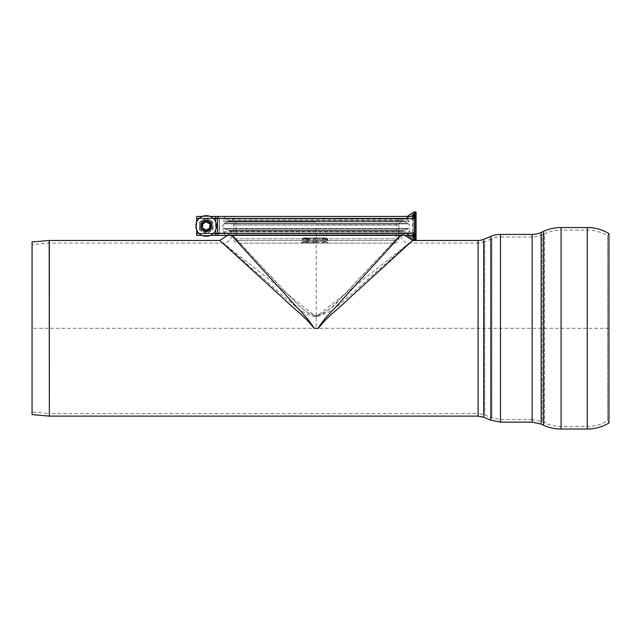<?xml version="1.0" encoding="UTF-8"?>
<svg xmlns="http://www.w3.org/2000/svg" width="641" height="641" viewBox="0 0 641 641"><rect width="100%" height="100%" fill="white"/><g stroke="black" fill="none" stroke-linecap="round" stroke-linejoin="round"><path stroke-width="0.48" stroke-dasharray="3.21 2.4" d="M206.218 229.534A3.558 3.558 0 0 1 202.66 225.977A3.558 3.558 0 0 1 206.218 222.419A3.558 3.558 0 0 1 209.783 225.977A3.558 3.558 0 0 1 206.218 229.534A3.558 3.558 0 0 1 202.66 225.977A3.558 3.558 0 0 1 206.218 222.419A3.558 3.558 0 0 1 209.783 225.977A3.558 3.558 0 0 1 206.218 229.534M206.218 221.674A4.303 4.303 0 0 0 201.915 225.977A4.303 4.303 0 0 0 206.218 230.279A4.303 4.303 0 0 1 201.915 225.977A4.303 4.303 0 0 1 206.218 221.674A4.303 4.303 0 0 1 210.528 225.977A4.303 4.303 0 0 1 206.218 230.279A4.303 4.303 0 0 0 210.528 225.977A4.303 4.303 0 0 0 206.218 221.674A4.303 4.303 0 0 1 209.952 228.132A4.303 4.303 0 0 1 202.492 228.132A4.303 4.303 0 0 1 206.218 221.674A4.303 4.303 0 0 1 209.952 228.132A4.303 4.303 0 0 1 202.492 228.132A4.303 4.303 0 0 1 206.218 221.674A4.303 4.303 0 0 1 209.952 228.132A4.303 4.303 0 0 1 202.492 228.132A4.303 4.303 0 0 1 206.218 221.674A4.303 4.303 0 0 1 209.952 228.132A4.303 4.303 0 0 1 202.492 228.132A4.303 4.303 0 0 1 206.218 221.674A4.303 4.303 0 0 1 209.952 228.132A4.303 4.303 0 0 1 202.492 228.132A4.303 4.303 0 0 1 206.218 221.674A4.303 4.303 0 0 1 209.952 228.132A4.303 4.303 0 0 1 202.492 228.132A4.303 4.303 0 0 1 206.218 221.674A4.303 4.303 0 0 0 202.492 228.132A4.303 4.303 0 0 0 209.952 228.132A4.303 4.303 0 0 0 206.218 221.674A4.303 4.303 0 0 1 209.952 228.132A4.303 4.303 0 0 1 202.492 228.132A4.303 4.303 0 0 1 206.218 221.674A4.303 4.303 0 0 1 209.952 228.132A4.303 4.303 0 0 1 202.492 228.132A4.303 4.303 0 0 1 206.218 221.674A4.303 4.303 0 0 1 209.952 228.132A4.303 4.303 0 0 1 202.492 228.132A4.303 4.303 0 0 1 206.218 221.674A4.303 4.303 0 0 1 209.952 228.132A4.303 4.303 0 0 1 202.492 228.132A4.303 4.303 0 0 1 206.218 221.674A4.303 4.303 0 0 1 209.952 228.132A4.303 4.303 0 0 1 202.492 228.132A4.303 4.303 0 0 1 206.218 221.674A4.303 4.303 0 0 1 209.952 228.132A4.303 4.303 0 0 1 202.492 228.132A4.303 4.303 0 0 1 206.218 221.674A4.303 4.303 0 0 1 209.952 228.132A4.303 4.303 0 0 1 202.492 228.132A4.303 4.303 0 0 1 206.218 221.674A4.303 4.303 0 0 1 209.952 228.132A4.303 4.303 0 0 1 202.492 228.132A4.303 4.303 0 0 1 206.218 221.674A4.303 4.303 0 0 1 209.952 228.132A4.303 4.303 0 0 1 202.492 228.132A4.303 4.303 0 0 1 206.218 221.674A4.303 4.303 0 0 1 209.952 228.132A4.303 4.303 0 0 1 202.492 228.132A4.303 4.303 0 0 1 206.218 221.674A4.303 4.303 0 0 1 209.952 228.132A4.303 4.303 0 0 1 202.492 228.132A4.303 4.303 0 0 1 206.218 221.674A4.303 4.303 0 0 1 209.952 228.132A4.303 4.303 0 0 1 202.492 228.132A4.303 4.303 0 0 1 206.218 221.674A4.303 4.303 0 0 1 209.952 228.132A4.303 4.303 0 0 1 202.492 228.132A4.303 4.303 0 0 1 206.218 221.674A4.303 4.303 0 0 1 209.952 228.132A4.303 4.303 0 0 1 202.492 228.132A4.303 4.303 0 0 1 206.218 221.674A4.303 4.303 0 0 1 209.952 228.132A4.303 4.303 0 0 1 202.492 228.132A4.303 4.303 0 0 1 206.218 221.674A4.303 4.303 0 0 1 209.952 228.132A4.303 4.303 0 0 1 202.492 228.132A4.303 4.303 0 0 1 206.218 221.674A4.303 4.303 0 0 1 209.952 228.132A4.303 4.303 0 0 1 202.492 228.132A4.303 4.303 0 0 1 206.218 221.674A4.303 4.303 0 0 1 209.952 228.132A4.303 4.303 0 0 1 202.492 228.132A4.303 4.303 0 0 1 206.218 221.674A4.303 4.303 0 0 1 209.952 228.132A4.303 4.303 0 0 1 202.492 228.132A4.303 4.303 0 0 1 206.218 221.674A4.303 4.303 0 0 1 209.952 228.132A4.303 4.303 0 0 1 202.492 228.132A4.303 4.303 0 0 1 206.218 221.674A4.303 4.303 0 0 1 209.952 228.132A4.303 4.303 0 0 1 202.492 228.132A4.303 4.303 0 0 1 206.218 221.674A4.303 4.303 0 0 1 209.952 228.132A4.303 4.303 0 0 1 202.492 228.132A4.303 4.303 0 0 1 206.218 221.674A4.303 4.303 0 0 1 209.952 228.132A4.303 4.303 0 0 1 202.492 228.132A4.303 4.303 0 0 1 206.218 221.674A4.303 4.303 0 0 1 209.952 228.132A4.303 4.303 0 0 1 202.492 228.132A4.303 4.303 0 0 1 206.218 221.674M205.489 218.445A7.572 7.572 0 0 1 206.947 218.445L209.663 220.007L206.947 218.445A7.572 7.572 0 0 0 205.489 218.445L202.78 220.007A6.891 6.891 0 0 1 209.663 220.007L212.379 221.578L209.663 220.007A6.891 6.891 0 0 1 213.108 225.977L213.108 229.109L213.108 225.977A6.891 6.891 0 0 1 209.663 231.938L206.947 233.508L209.663 231.938A6.891 6.891 0 0 1 202.78 231.938L200.064 230.375L202.78 231.938A6.891 6.891 0 0 1 199.335 225.977L199.335 229.109L199.335 225.977A6.891 6.891 0 0 1 209.663 220.007A6.891 6.891 0 0 1 206.218 232.867A6.891 6.891 0 0 1 202.78 220.007L205.489 218.445M206.218 233.54A7.572 7.572 0 0 1 205.489 233.508A7.572 7.572 0 0 0 206.947 233.508A7.572 7.572 0 0 1 206.218 233.54M202.78 220.007L200.064 221.578L202.78 220.007M200.064 230.375A7.572 7.572 0 0 1 199.335 229.109A7.572 7.572 0 0 0 200.064 230.375M199.335 222.844A7.572 7.572 0 0 1 200.064 221.578A7.572 7.572 0 0 0 199.335 222.844M213.108 229.109A7.572 7.572 0 0 1 212.379 230.375A7.572 7.572 0 0 0 213.108 229.109M212.379 221.578A7.572 7.572 0 0 1 213.108 222.844A7.572 7.572 0 0 0 212.379 221.578M316.197 220.744L402.989 220.744C400.537 221.049 399.159 222.435 398.854 224.895L316.189 224.895M227.587 235.383L228.036 234.117L227.235 233.508L405.152 233.508L227.235 233.508L222.339 231.73L410.048 231.73L222.339 231.73L223.517 228.492L408.87 228.492L223.517 228.492L228.412 230.271L403.974 230.271L228.412 230.271L403.974 230.271L228.412 230.271L224.622 228.893L407.772 228.893L224.622 228.893C222.523 227.475 222.299 225.808 223.949 223.893L408.437 223.893L223.949 223.893L227.243 221.498L405.144 221.498L227.243 221.498L229.398 220.744L316.189 220.744M229.398 220.744C231.85 221.049 233.228 222.435 233.532 224.895L233.532 230.143L398.854 230.143L233.532 230.143L230.92 231.201L401.466 231.201L229.79 231.032L402.596 231.032L407.772 228.893C409.871 227.475 410.096 225.808 408.437 223.893L405.144 221.498L402.989 220.744M237.835 240.543L394.544 240.543L237.835 240.543A1.723 1.723 0 0 1 236.112 238.821L398.854 238.821L236.112 238.821L236.112 225.047L396.266 225.047L233.532 225.047L398.854 225.047L236.112 225.047A6.891 6.891 0 0 0 224.799 219.767L407.588 219.767L224.799 219.767L223.196 221.113L409.182 221.113L223.196 221.113L224.855 223.092L407.524 223.092L224.855 223.092L226.457 221.746A4.303 4.303 0 0 1 233.532 225.047L233.532 238.821A4.303 4.303 0 0 0 237.835 243.131L394.544 243.131L237.835 243.131M325.187 240.543L301.462 240.543L327.751 240.543L307.44 240.543L325.187 240.543L325.211 237.963L325.235 240.543M312.832 240.543A2.756 2.756 0 0 1 315.588 237.963L312.848 240.543L315.396 238.003A2.756 1.378 90 0 1 315.628 237.963A2.756 1.378 90 0 1 315.813 237.987L315.244 240.543M304.475 240.543L301.727 240.543L304.475 240.543L304.475 237.963L304.475 240.543M318.337 240.543L322.135 240.543L318.337 240.543L315.588 237.963A2.756 2.756 0 0 1 318.337 240.543M307.351 240.543L322.247 240.543L307.343 240.543L304.603 237.963C306.182 238.099 307.103 238.965 307.343 240.543L304.595 237.963C305.477 237.635 306.414 238.412 307.416 240.295L307.44 240.543M314.411 240.543L321.862 240.543L314.411 240.543M325.227 243.131L325.211 241.409L325.187 243.131L307.151 243.131L304.603 241.409L307.151 243.131L322.447 243.131L302.047 243.131L304.603 241.409L307.327 243.131A2.756 2.756 -90 0 0 304.771 241.409L308.417 241.409L304.603 241.409L307.143 243.131L307.127 241.409M315.588 241.409L318.136 243.131L322.327 243.131L324.883 241.409A2.756 2.756 0 0 1 327.439 243.131L324.883 243.131L324.883 241.409A2.756 2.756 0 0 0 322.327 243.131L318.136 243.131A2.756 2.756 0 0 0 315.588 241.409L304.475 241.409L304.475 243.131L304.475 241.409A2.756 2.756 0 0 0 301.919 243.131L313.032 243.131L315.588 241.409A2.756 2.756 0 0 0 313.032 243.131L315.396 241.449A2.756 1.378 90 0 1 315.628 241.409A2.756 1.378 90 0 1 315.813 241.433L315.268 243.131L327.439 243.131A2.756 2.756 0 0 0 324.883 241.409L315.588 241.409L324.883 241.409M324.883 243.131L307.247 243.131L304.595 241.409L324.995 241.409L304.595 241.409C302.848 241.905 301.999 242.474 302.039 243.131L309.291 243.131C313.064 241.881 316.734 241.881 320.3 243.131M309.291 243.131L301.919 243.131M307.327 243.131L325.187 243.131M313.032 243.131L315.268 243.131M309.451 243.131A2.756 1.378 -90 0 0 308.169 241.409L304.988 241.409A2.756 2.756 0 0 0 302.432 243.131L305.02 241.409L307.776 243.131M304.988 241.409A2.756 2.756 0 0 1 306.935 242.21M315.396 241.449L315.813 241.433M305.02 241.409A2.756 2.756 0 0 0 304.155 241.537M309.547 240.543A2.756 1.378 -90 0 0 308.169 237.963L304.988 237.963A2.756 2.756 0 0 0 302.231 240.543L304.155 238.091L305.02 237.963L306.935 238.773L308.209 240.543M301.855 240.543L304.603 237.963L324.995 237.963L304.595 237.963L301.839 240.543M308.489 240.543C309.178 238.188 320.316 238.067 321.101 240.543M308.393 240.543L308.417 237.963L304.771 237.963L325.211 237.963A2.756 2.756 0 0 1 327.96 240.543M304.988 237.963A2.756 2.756 0 0 1 306.935 238.773M327.631 240.543A2.756 2.756 0 0 0 324.883 237.963A2.756 2.756 0 0 0 322.135 240.543L324.883 237.963A2.756 2.756 0 0 1 327.631 240.543M324.883 240.543L324.883 237.963L304.475 237.963A2.756 2.756 0 0 0 301.727 240.543M315.396 238.003L315.813 237.987M305.02 237.963A2.756 2.756 0 0 0 304.155 238.091M200.192 225.977A6.025 6.025 0 0 1 209.23 220.752A6.025 6.025 0 0 1 209.23 231.193A6.025 6.025 0 0 1 200.192 225.977A6.025 6.025 0 0 0 209.23 231.193A6.025 6.025 0 0 0 209.23 220.752A6.025 6.025 0 0 0 200.192 225.977C200.128 218.325 212.307 218.325 212.251 225.977C212.307 233.628 200.128 233.628 200.192 225.977C200.128 233.628 212.307 233.628 212.251 225.977C212.307 218.325 200.128 218.325 200.192 225.977M210.192 216.434L202.252 216.434L210.192 216.434M196.691 229.967L196.691 221.986M210.504 235.383L201.939 235.383M219.47 216.434L224.366 216.434L224.366 218.156L219.262 218.501L219.262 233.316L224.366 233.661L224.366 235.383L196.691 235.383L196.691 233.661L196.691 235.383L215.632 235.383L215.632 233.661L196.691 233.661L196.731 218.156L196.691 233.661L215.592 233.661L196.691 233.661M215.632 218.156L215.592 216.434L224.366 216.434L224.366 218.156L196.691 218.156L196.691 216.434L196.691 218.156L215.592 218.156L215.592 235.383M196.691 218.156L215.592 218.156L215.592 216.434L196.691 216.434L196.691 235.383M216.105 216.434L407.155 216.434L407.155 218.156L412.203 218.164L219.607 218.156L219.27 233.316L224.366 233.661L215.632 233.661M219.51 233.661L407.331 233.661L413.806 238.14L413.806 211.979L415.52 211.979L415.536 239.838L413.806 239.838L413.806 238.14M413.806 213.741L407.283 218.156L412.155 218.156L217.595 218.156L224.47 218.156L224.47 216.434L412.155 216.434L415.176 211.979L412.083 216.434L415.304 211.979L412.668 216.498L415.344 211.979L412.812 216.538L415.384 211.979L412.948 216.594L415.424 211.979L413.084 216.65L415.464 211.979L413.213 216.722L415.504 211.979L413.341 216.802L415.536 211.979L413.806 211.979L413.806 239.83M413.806 212.027L407.468 216.313L407.468 217.972L407.291 216.426L413.806 211.979M413.806 213.573L407.331 218.148M413.806 232.675L412.508 232.963L412.155 233.661L407.283 233.653L407.468 235.495L407.283 233.661L412.492 233.42L412.203 218.164L413.806 218.333M412.139 218.148L413.806 218.381L412.243 218.164L413.806 218.813M412.379 218.244L413.806 218.573M412.195 218.156L413.806 218.853M413.806 219.134L412.508 218.845L412.508 233.308L413.806 233.012L412.5 233.356L413.806 233.06L412.492 233.404L413.806 233.108L412.419 233.532L413.806 233.188L412.443 233.508M196.691 233.316L412.155 233.661L413.806 233.156M412.411 233.548L413.806 233.396M219.607 233.661L411.971 233.653M412.419 233.532L413.806 233.548M407.468 233.837L413.806 238.236M416.073 211.979L415.536 211.979L413.341 216.802L414.262 218.477L414.118 234.069L412.524 235.351L407.283 235.375L413.83 239.838M413.806 239.782L407.468 235.511M415.536 237.747L413.653 234.766L412.956 235.223L414.094 234.109L412.099 235.383L415.456 239.838M412.275 235.367L415.488 239.838L412.275 235.367L415.52 239.838L416.073 239.838M412.323 235.375L415.536 239.838M412.379 235.367L415.536 239.774M412.419 235.359L415.536 239.702M412.475 235.359L415.536 239.63M412.524 235.343L415.536 239.558M412.323 233.628L224.366 233.661L224.366 235.383L412.58 235.335L415.536 239.486M412.572 235.327L415.536 239.414M412.62 235.319L415.536 239.341M412.668 235.311L415.536 239.269M412.716 235.295L415.536 239.205M412.764 235.279L415.536 239.133M412.812 235.271L415.536 239.061M412.86 235.255L415.536 238.997M413.653 234.766L412.956 235.223L413.653 234.766L412.956 235.223L413.653 234.766L412.956 235.223L413.653 234.766L412.956 235.223L413.653 234.766L412.956 235.223L413.653 234.766L412.956 235.223L413.653 234.766L412.956 235.223L413.653 234.766L412.956 235.223L415.536 238.933M412.996 235.207L415.536 238.861M413.044 235.191L415.536 238.797M413.084 235.167L415.536 238.724M413.133 235.143L415.536 238.66M413.173 235.119L415.536 238.588M413.221 235.095L415.536 238.516M413.261 235.063L415.536 238.444M413.309 235.039L415.536 238.372M413.341 235.007L415.536 238.308M413.389 234.991L415.536 238.236M413.429 234.959L415.536 238.164M413.469 234.927L415.536 238.091M413.509 234.894L415.536 238.019M413.581 234.822L415.536 237.955M413.589 234.83L415.536 237.883M413.621 234.798L415.536 237.819M413.685 234.726L415.536 237.683M413.717 234.694L415.536 237.619M413.749 234.654L415.536 237.547M413.782 234.622L415.536 237.474M413.814 234.582L415.536 237.41M413.846 234.542L415.536 237.338M413.878 234.502L415.536 237.266M415.536 235.215L414.262 233.124L413.91 234.462L415.536 237.194M413.934 234.414L415.536 237.122M413.966 234.374L415.536 237.05M413.982 234.326L415.536 236.978M414.014 234.285L415.536 236.906M414.038 234.237L415.536 236.841M414.054 234.197L415.536 236.769M414.078 234.149L415.536 236.705M415.536 236.569L414.094 234.109L415.536 236.633M414.11 234.061L415.536 236.505M414.126 234.021L415.536 236.433M414.15 233.973L415.536 236.369M414.158 233.925L415.536 236.297M414.174 233.877L415.536 236.225M414.19 233.829L415.536 236.152M414.206 233.781L415.536 236.08M414.214 233.733L415.536 236.008M414.23 233.636L415.536 235.936M414.238 233.58L415.536 235.872M414.246 233.532L415.536 235.8M414.254 233.484L415.536 235.728M414.254 233.436L415.536 235.656M414.254 233.388L415.536 235.592M415.536 214.198L414.262 218.501L217.676 218.501A2.067 2.035 -90 0 1 219.719 216.434A2.067 2.035 -90 0 0 217.676 218.501L217.676 233.316L414.262 233.316L413.91 234.462L414.262 233.316L413.91 234.462L414.262 233.316L413.91 234.462L414.262 233.316L413.91 234.462L414.262 233.316L415.536 235.527M413.389 216.826L414.262 218.653L415.536 214.935M414.262 218.477L415.536 214.687M414.254 218.429L415.536 214.623M414.254 218.381L415.536 214.551M414.254 218.325L415.536 214.479M414.246 218.277L415.536 214.415M414.238 218.228L415.536 214.342M414.23 218.18L415.536 214.27M414.214 218.076L415.536 214.126M414.206 218.028L415.536 214.054M414.19 217.98L415.536 213.982M414.174 217.932L415.536 213.918M414.158 217.884L415.536 213.846M414.15 217.836L415.536 213.774M414.126 217.788L415.536 213.709M414.11 217.748L415.536 213.637M415.536 213.012L413.902 217.355L415.536 213.573M414.078 217.66L415.536 213.509M414.054 217.611L415.536 213.437M414.03 217.571L415.536 213.373M414.006 217.523L415.536 213.301M413.982 217.483L415.536 213.229M413.958 217.443L415.536 213.157M413.934 217.395L415.536 213.084M413.878 217.315L415.536 212.948M413.846 217.275L415.536 212.876M413.814 217.235L415.536 212.804M413.782 217.195L415.536 212.732M413.749 217.155L415.536 212.66M413.717 217.115L415.536 212.596M413.685 217.083L415.536 212.524M412.524 216.466L413.653 217.051L415.536 212.459M413.613 217.019L415.536 212.395M413.581 216.987L415.536 212.323M415.536 212.187L413.509 216.922L415.536 212.259M413.469 216.89L415.536 212.115M413.429 216.858L415.536 212.051M413.213 216.722L415.496 211.979M413.084 216.65L415.448 211.979M412.948 216.594L415.408 211.979M412.812 216.538L415.368 211.979M412.668 216.498L415.328 211.979M224.47 218.156L407.155 218.156L407.155 216.434L412.572 216.482L415.288 211.979M412.371 216.45L415.24 211.979M412.227 216.442L415.2 211.979M412.508 218.845L412.155 218.156L413.806 218.797M413.902 217.355L414.262 218.501L413.902 217.355M215.632 235.383L196.731 235.383M413.806 218.26L196.731 218.156M412.155 233.661L196.731 233.661M407.347 233.653L413.806 238.067M412.299 233.62L413.806 233.332M412.451 233.492L413.806 233.092M215.592 218.156L412.5 218.453L219.374 218.501L219.719 233.661L413.806 232.955M413.806 218.317L412.492 218.389M412.379 218.228L413.806 218.509M413.806 239.838L414.35 239.838L413.806 239.838M215.913 233.316L215.913 218.501M215.921 234.742L215.688 233.316L196.747 233.316L219.374 233.316M217.676 218.501L215.688 218.501L215.672 216.434L196.731 216.434M407.468 233.821L413.806 238.172M219.374 218.501L215.688 218.501M217.676 233.316A2.067 2.035 -90 0 0 219.719 235.383A2.067 2.035 -90 0 1 217.676 233.316L215.688 233.316M32.274 328.288L32.274 244.541L32.274 328.288M500.461 234.438L500.461 237.018A22.387 22.387 0 0 0 491.847 238.74L491.847 417.836L491.847 238.74L484.692 241.721L484.692 414.855L484.692 241.721A17.219 17.219 0 0 1 478.074 243.043L478.074 413.533L49.461 413.533L49.461 243.043L49.461 413.533L49.309 243.051L49.309 413.525L32.274 412.035L32.05 414.607L32.05 241.969L32.274 244.541L49.461 243.043L223.196 243.043L283.634 296.567C293.482 303.842 302.504 314.915 316.197 316.822C326.654 314.09 335.572 308.954 342.943 301.43L409.198 243.043L316.197 316.822L223.196 243.043C228.276 242.578 231.145 239.814 231.802 234.75C231.545 232.595 230.415 231.105 228.412 230.271L230.92 231.201L401.466 231.201L398.854 230.143L398.854 224.895M318.208 328.288L313.986 328.288C305.661 316.886 292.777 307.96 283.218 298.329L220.119 240.816L283.218 298.321C293.017 308.185 305.613 316.846 313.986 328.288L318.409 328.288C326.734 316.886 339.618 307.96 349.169 298.329L412.267 240.824L349.169 298.329C339.369 308.185 326.782 316.846 318.409 328.288L318.208 328.288C324.41 317.407 334.594 309.146 342.118 299.916L401.33 234.83C405.192 233.941 405.192 233.941 401.33 234.83C405.192 233.941 405.192 233.941 401.33 234.83L232.17 234.83L289.267 296.038C297.368 303.281 304.948 314.05 316.197 315.668C327.439 314.05 335.027 303.281 343.119 296.038L400.224 234.83L340.467 298.714C333.777 306.999 325.684 312.656 316.197 315.668C303.77 313.569 295.581 301.366 286.647 293.37L232.17 234.83L400.224 234.83L231.056 234.83C227.194 233.941 227.194 233.941 231.056 234.83C227.194 233.941 227.194 233.941 231.056 234.83L290.205 299.844C297.648 308.978 308.017 317.455 314.178 328.288L318.208 328.288M561.075 227.547L561.075 230.127A39.606 39.606 0 0 0 544.546 233.741L544.546 422.836L544.546 233.741L542.206 234.822L542.206 421.762L542.206 234.822A24.11 24.11 0 0 1 532.142 237.018L532.142 422.147M561.075 429.029L561.075 230.127L587.252 230.127A39.606 39.606 0 0 1 607.62 235.768L607.62 420.808L607.62 235.768L608.95 233.556L608.95 423.028L607.62 420.808C601.338 424.534 594.552 426.409 587.252 426.449L587.252 230.127L587.252 426.449L561.075 426.449C555.306 426.433 549.794 425.231 544.546 422.836L542.206 421.762L532.142 419.559L532.142 237.018L500.461 237.018L500.461 422.147M231.553 235.383L231.056 234.83L401.33 234.83L400.833 235.383M206.218 220.808A5.168 5.168 0 0 1 210.697 228.557A5.168 5.168 0 0 1 201.747 228.557A5.168 5.168 0 0 1 206.218 220.808A5.168 5.168 0 0 1 210.697 228.557A5.168 5.168 0 0 1 201.747 228.557A5.168 5.168 0 0 1 206.218 220.808A5.168 5.168 0 0 1 210.697 228.557A5.168 5.168 0 0 1 201.747 228.557A5.168 5.168 0 0 1 206.218 220.808A5.168 5.168 0 0 1 210.697 228.557A5.168 5.168 0 0 1 201.747 228.557A5.168 5.168 0 0 1 206.218 220.808A5.168 5.168 0 0 1 210.697 228.557A5.168 5.168 0 0 1 201.747 228.557A5.168 5.168 0 0 1 206.218 220.808A5.168 5.168 0 0 1 210.697 228.557A5.168 5.168 0 0 1 201.747 228.557A5.168 5.168 0 0 1 206.218 220.808A5.168 5.168 0 0 1 210.697 228.557A5.168 5.168 0 0 1 201.747 228.557A5.168 5.168 0 0 1 206.218 220.808A5.168 5.168 0 0 1 210.697 228.557A5.168 5.168 0 0 1 201.747 228.557A5.168 5.168 0 0 1 206.218 220.808A5.168 5.168 0 0 1 210.697 228.557A5.168 5.168 0 0 1 201.747 228.557A5.168 5.168 0 0 1 206.218 220.808A5.168 5.168 0 0 1 210.697 228.557A5.168 5.168 0 0 1 201.747 228.557A5.168 5.168 0 0 1 206.218 220.808A5.168 5.168 0 0 1 210.697 228.557A5.168 5.168 0 0 1 201.747 228.557A5.168 5.168 0 0 1 206.218 220.808A5.168 5.168 0 0 1 210.697 228.557A5.168 5.168 0 0 1 201.747 228.557A5.168 5.168 0 0 1 206.218 220.808A5.168 5.168 0 0 1 210.697 228.557A5.168 5.168 0 0 1 201.747 228.557A5.168 5.168 0 0 1 206.218 220.808A5.168 5.168 0 0 1 210.697 228.557A5.168 5.168 0 0 1 201.747 228.557A5.168 5.168 0 0 1 206.218 220.808A5.168 5.168 0 0 1 210.697 228.557A5.168 5.168 0 0 1 201.747 228.557A5.168 5.168 0 0 1 206.218 220.808A5.168 5.168 0 0 1 210.697 228.557A5.168 5.168 0 0 1 201.747 228.557A5.168 5.168 0 0 1 206.218 220.808A5.168 5.168 0 0 1 210.697 228.557A5.168 5.168 0 0 1 201.747 228.557A5.168 5.168 0 0 1 206.218 220.808A5.168 5.168 0 0 1 210.697 228.557A5.168 5.168 0 0 1 201.747 228.557A5.168 5.168 0 0 1 206.218 220.808A5.168 5.168 0 0 1 210.697 228.557A5.168 5.168 0 0 1 201.747 228.557A5.168 5.168 0 0 1 206.218 220.808A5.168 5.168 0 0 1 210.697 228.557A5.168 5.168 0 0 1 201.747 228.557A5.168 5.168 0 0 1 206.218 220.808A5.168 5.168 0 0 1 210.697 228.557A5.168 5.168 0 0 1 201.747 228.557A5.168 5.168 0 0 1 206.218 220.808A5.168 5.168 0 0 1 210.697 228.557A5.168 5.168 0 0 1 201.747 228.557A5.168 5.168 0 0 1 206.218 220.808A5.168 5.168 0 0 1 210.697 228.557A5.168 5.168 0 0 1 201.747 228.557A5.168 5.168 0 0 1 206.218 220.808A5.168 5.168 0 0 1 210.697 228.557A5.168 5.168 0 0 1 201.747 228.557A5.168 5.168 0 0 1 206.218 220.808A5.168 5.168 0 0 1 210.697 228.557A5.168 5.168 0 0 1 201.747 228.557A5.168 5.168 0 0 1 206.218 220.808A5.168 5.168 0 0 1 210.697 228.557A5.168 5.168 0 0 1 201.747 228.557A5.168 5.168 0 0 1 206.218 220.808A5.168 5.168 0 0 1 210.697 228.557A5.168 5.168 0 0 1 201.747 228.557A5.168 5.168 0 0 1 206.218 220.808A5.168 5.168 0 0 1 210.697 228.557A5.168 5.168 0 0 1 201.747 228.557A5.168 5.168 0 0 1 206.218 220.808A5.168 5.168 0 0 1 210.697 228.557A5.168 5.168 0 0 1 201.747 228.557A5.168 5.168 0 0 1 206.218 220.808A5.168 5.168 0 0 1 210.697 228.557A5.168 5.168 0 0 1 201.747 228.557A5.168 5.168 0 0 1 206.218 220.808M210.056 224.598A0.962 0.962 0 0 0 209.335 223.348L208.221 223.116A0.962 0.962 0 0 1 207.692 222.812L206.939 221.962A0.962 0.962 0 0 0 205.497 221.962L204.743 222.812A0.962 0.962 0 0 1 204.223 223.116L203.109 223.348A0.962 0.962 0 0 0 202.388 224.598L202.748 225.672A0.962 0.962 0 0 1 202.748 226.281L202.388 227.355A0.962 0.962 0 0 0 203.109 228.605L204.223 228.837A0.962 0.962 0 0 1 204.743 229.141L205.497 229.983A0.962 0.962 0 0 0 206.939 229.983L207.692 229.141A0.962 0.962 0 0 1 208.221 228.837L209.335 228.605A0.962 0.962 0 0 0 210.056 227.355L209.695 226.281A0.962 0.962 0 0 1 209.695 225.672L210.056 224.598M195.89 225.977A10.336 10.336 0 0 1 211.386 217.027A10.336 10.336 0 0 1 211.386 234.927A10.336 10.336 0 0 1 195.89 225.977M316.197 228.06L316.197 328.288M608.95 328.288L32.05 328.288M308.393 243.131L308.417 241.409L325.211 241.409A2.756 2.756 0 0 1 327.759 243.131M315.628 241.409L308.169 241.409A2.756 1.378 -90 0 0 306.895 243.131M302.223 243.131A2.756 2.756 90 0 1 304.779 241.409M316.189 221.746L226.457 221.746L316.189 221.746M307.52 240.543A2.756 2.756 -90 0 0 304.771 237.963L307.416 240.295M315.628 237.963L308.169 237.963A2.756 1.378 -90 0 0 306.799 240.543M307.151 240.543L307.127 237.963M302.031 240.543A2.756 2.756 90 0 1 304.779 237.963M213.357 218.501L199.087 218.501M213.493 233.316L198.942 233.316M215.592 218.501L196.691 218.501M412.508 218.901L413.806 219.238M412.508 232.907L413.806 232.571M407.155 235.383L407.155 233.661L407.155 235.383M224.47 235.383L224.47 233.661M532.142 234.438L532.142 419.559L500.461 419.559L491.847 417.836L484.692 414.855L478.074 413.533L478.074 243.043L409.198 243.043C404.11 242.578 401.242 239.814 400.593 234.75C400.841 232.595 401.971 231.105 403.974 230.271L408.87 228.492L410.048 231.73L405.152 233.508L404.351 234.117L404.8 235.383M49.197 416.105L49.197 240.471M49.349 240.463L49.349 416.113M478.074 240.463L478.074 416.113M543.472 231.393L543.472 425.183M541.124 232.475L541.124 424.11M490.854 236.353L490.854 420.224M483.699 239.333L483.699 417.243M587.252 227.547L587.252 429.029M316.197 316.822L316.197 315.668M301.655 243.131C301.615 242.474 302.464 241.905 304.211 241.409L324.618 241.409L304.211 241.409C305.949 241.905 306.807 242.474 306.767 243.131M322.062 243.131C322.022 242.474 322.872 241.905 324.618 241.409C326.357 241.905 327.206 242.474 327.166 243.131M327.551 243.131C327.591 242.474 326.742 241.905 324.995 241.409C323.256 241.905 322.407 242.474 322.447 243.131M394.544 243.131C397.164 242.875 398.598 241.441 398.854 238.821L398.854 225.047C399.103 222.435 400.545 221.001 403.157 220.744L229.222 220.744L403.157 220.744L405.921 221.746L407.524 223.092L409.182 221.113L407.588 219.767L403.157 218.156L229.222 218.156L403.157 218.156C398.974 218.565 396.675 220.865 396.266 225.047L396.266 238.821C396.707 239.245 396.13 239.814 394.544 240.543M321.862 240.543L324.618 237.963L304.211 237.963L306.959 240.543M327.367 240.543L324.618 237.963L304.211 237.963L301.462 240.543M322.247 240.543L324.995 237.963L327.751 240.543M324.883 237.963L315.588 237.963M215.825 218.501L215.825 233.661M414.35 239.838L414.35 211.979M215.921 217.075L215.905 216.434"/><path stroke-width="0.96" d="M215.825 234.742L215.592 235.383L224.47 235.383L219.607 235.383A2.067 2.043 -90 0 1 217.563 233.316L217.563 218.501L215.592 218.501L215.592 216.434L210.192 216.434L224.47 216.434L215.632 216.434M196.691 216.434L202.252 216.434L196.691 216.434L196.691 221.986M201.939 235.383L196.691 235.383L196.691 229.967M215.592 235.383L215.592 233.316L215.592 235.383L210.504 235.383M412.091 235.383L415.152 239.83L412.179 235.383L219.607 235.383A2.067 2.043 -90 0 1 217.563 233.316L217.563 218.501A2.067 2.043 -90 0 1 219.607 216.434L412.155 216.434L415.488 211.971L413.806 211.971L407.283 216.434L413.83 211.971M217.595 233.661L215.825 233.661L217.595 233.661M217.595 218.156L215.592 218.156L217.595 218.156M413.806 239.83L407.291 235.383L413.806 239.838L415.52 239.83L415.536 211.979L412.227 216.434L407.283 216.434L412.155 216.434L414.262 218.477L415.536 216.281M412.099 216.426L415.456 211.971M412.155 235.383L414.262 233.316L414.254 218.325L413.589 216.979L412.275 216.434L415.52 211.971L416.073 211.979L416.073 239.838L413.806 239.838M412.323 216.434L415.536 211.971M412.379 216.442L415.536 212.035M412.427 216.45L415.536 212.107M412.475 216.45L415.536 212.179M412.524 216.458L415.536 212.251M412.58 216.474L415.536 212.323M412.628 216.482L415.536 212.395M412.676 216.49L415.536 212.467M412.724 216.506L415.536 212.54M412.772 216.522L415.536 212.604M412.82 216.538L415.536 212.676M412.868 216.554L415.536 212.748M412.908 216.57L415.536 212.812M412.956 216.586L415.536 212.876M412.996 216.602L415.536 212.948M413.044 216.626L415.536 213.012M413.084 216.642L415.536 213.084M413.133 216.666L415.536 213.149M413.173 216.69L415.536 213.221M413.221 216.714L415.536 213.293M413.261 216.738L415.536 213.365M413.309 216.77L415.536 213.437M413.349 216.794L415.536 213.501M413.389 216.826L415.536 213.573M413.429 216.85L415.536 213.645M413.469 216.882L415.536 213.717M413.509 216.914L415.536 213.79M413.549 216.946L415.536 213.854M413.589 216.979L415.536 213.926M413.621 217.011L415.536 213.99M413.653 217.043L415.536 214.062M413.685 217.083L415.536 214.126M413.717 217.115L415.536 214.19M413.749 217.155L415.536 214.262M413.782 217.187L415.536 214.334M413.814 217.227L415.536 214.398M413.846 217.267L415.536 214.471M413.878 217.307L415.536 214.543M413.91 217.347L415.536 214.615M413.934 217.395L415.536 214.687M413.966 217.435L415.536 214.759M413.99 217.483L415.536 214.831M414.014 217.523L415.536 214.903M414.038 217.571L415.536 214.967M414.054 217.611L415.536 215.039M414.078 217.66L415.536 215.104M414.094 217.7L415.536 215.176M414.118 217.74L415.536 215.24M414.134 217.788L415.536 215.304M414.15 217.836L415.536 215.376M414.166 217.884L415.536 215.44M414.182 217.932L415.536 215.512M414.19 217.98L415.536 215.584M414.206 218.028L415.536 215.656M414.214 218.076L415.536 215.729M414.222 218.124L415.536 215.801M414.23 218.172L415.536 215.873M414.238 218.228L415.536 215.937M414.246 218.277L415.536 216.009M414.254 218.325L415.536 216.081M414.254 218.373L415.536 216.153M414.254 218.421L415.536 216.217M219.607 216.434L219.607 216.434A2.067 2.043 -90 0 0 217.563 218.501L414.262 218.685L415.536 216.594M213.493 233.316L414.262 233.156L415.536 236.874M414.262 233.332L415.536 237.122M414.254 233.38L415.536 237.186M414.254 233.428L415.536 237.258M414.254 233.484L415.536 237.33M414.246 233.532L415.536 237.394M414.238 233.58L415.536 237.466M414.23 233.636L415.536 237.539M414.222 233.685L415.536 237.611M414.214 233.733L415.536 237.683M414.206 233.781L415.536 237.755M414.19 233.837L415.536 237.827M414.174 233.885L415.536 237.891M414.166 233.933L415.536 237.963M414.15 233.973L415.536 238.035M414.134 234.021L415.536 238.099M414.11 234.069L415.536 238.172M414.094 234.109L415.536 238.236M414.078 234.157L415.536 238.3M414.054 234.197L415.536 238.372M414.038 234.245L415.536 238.436M414.014 234.285L415.536 238.508M413.99 234.334L415.536 238.58M413.958 234.374L415.536 238.652M413.934 234.414L415.536 238.724M413.902 234.462L415.536 238.797M413.878 234.502L415.536 238.861M413.846 234.542L415.536 238.933M413.814 234.582L415.536 239.005M413.782 234.622L415.536 239.077M413.749 234.662L415.536 239.149M413.717 234.694L415.536 239.213M413.685 234.734L415.536 239.285M413.653 234.766L415.536 239.349M413.621 234.798L415.536 239.414M415.536 239.55L413.549 234.862L415.536 239.486M413.509 234.894L415.536 239.622M413.469 234.927L415.536 239.694M413.429 234.959L415.536 239.758M413.389 234.991L415.536 239.838M413.349 235.015L415.52 239.83M413.301 235.047L415.504 239.83L413.261 235.071M413.221 235.095L415.48 239.83M413.173 235.119L415.464 239.83L413.133 235.143M413.084 235.167L415.44 239.83M413.044 235.191L415.424 239.83L412.996 235.207M412.956 235.223L415.4 239.83M412.908 235.239L415.384 239.83L412.868 235.255M412.82 235.271L415.36 239.83M412.772 235.287L415.344 239.83L412.724 235.303M412.676 235.319L415.312 239.83M412.628 235.327L415.304 239.83L412.572 235.335M412.524 235.351L415.272 239.83M412.475 235.359L415.256 239.83L412.427 235.359M412.371 235.367L415.232 239.83M412.323 235.375L415.216 239.83L412.275 235.375M412.227 235.375L415.192 239.83M407.283 216.434L224.47 216.434M49.197 416.105L32.05 414.607L32.05 241.969L49.197 240.471L49.349 416.113L49.349 240.463L219.735 240.463L227.587 235.383M478.074 416.113L483.699 417.243L483.699 239.333A14.639 14.639 0 0 1 478.074 240.463L478.074 416.113L49.349 416.113M318.409 328.288L318.409 328.288C326.734 316.886 339.618 307.96 349.169 298.329L412.267 240.824L349.169 298.329C339.369 308.185 326.782 316.846 318.409 328.288M401.33 234.83L342.182 299.844C334.746 308.978 324.37 317.455 318.208 328.288L313.986 328.288C305.661 316.886 292.777 307.96 283.218 298.329L220.119 240.816L283.218 298.321C293.017 308.185 305.613 316.846 313.986 328.288L314.178 328.288C306.558 315.725 295.092 306.214 286.166 295.389L231.056 234.83M543.472 231.393A42.194 42.194 0 0 1 561.075 227.547L561.075 429.029C554.93 429.013 549.065 427.731 543.472 425.183L543.472 231.393L541.124 232.475A21.53 21.53 0 0 1 532.142 234.438L500.461 234.438A24.967 24.967 0 0 0 490.854 236.353L490.854 420.224L500.461 422.147L500.461 234.438M587.252 227.547L587.252 429.029C595.024 428.989 602.26 426.994 608.95 423.028L608.95 233.556A42.194 42.194 0 0 0 587.252 227.547L561.075 227.547M210.056 224.598A0.962 0.962 0 0 0 209.335 223.348L208.221 223.116A0.962 0.962 0 0 1 207.692 222.812L206.939 221.962A0.962 0.962 0 0 0 205.497 221.962L204.743 222.812A0.962 0.962 0 0 1 204.223 223.116L203.109 223.348A0.962 0.962 0 0 0 202.388 224.598L202.748 225.672A0.962 0.962 0 0 1 202.748 226.281L202.388 227.355A0.962 0.962 0 0 0 203.109 228.605L204.223 228.837A0.962 0.962 0 0 1 204.743 229.141L205.497 229.983A0.962 0.962 0 0 0 206.939 229.983L207.692 229.141A0.962 0.962 0 0 1 208.221 228.837L209.335 228.605A0.962 0.962 0 0 0 210.056 227.355L209.695 226.281A0.962 0.962 0 0 1 209.695 225.672L210.056 224.598M206.218 231.145A5.168 5.168 0 0 1 201.747 223.397A5.168 5.168 0 0 1 210.697 223.397A5.168 5.168 0 0 1 206.218 231.145M206.218 236.305A10.336 10.336 0 0 1 195.89 225.977A10.336 10.336 0 0 1 206.218 215.64A10.336 10.336 0 0 1 216.554 225.977A10.336 10.336 0 0 1 206.218 236.305M213.357 218.501L215.592 218.501L215.592 216.434M199.087 218.501L196.691 218.501M198.942 233.316L196.691 233.316M532.142 234.438L532.142 422.147L541.124 424.11L541.124 232.475M404.8 235.383L412.66 240.463L478.074 240.463M541.124 424.11L543.472 425.183M532.142 422.147L500.461 422.147M483.699 417.243L490.854 420.224M483.699 239.333L490.854 236.353M587.252 429.029L561.075 429.029"/></g></svg>

